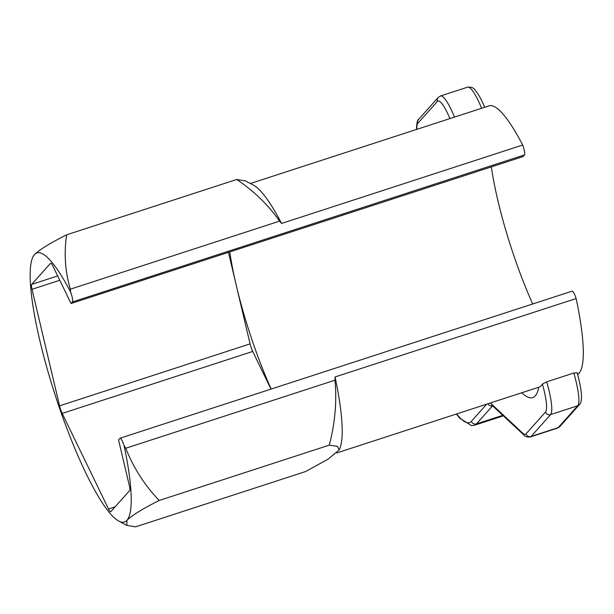 <?xml version="1.0" encoding="UTF-8"?>
<svg xmlns="http://www.w3.org/2000/svg" width="614" height="614" viewBox="0 0 614 614"><rect width="100%" height="100%" fill="white"/><g stroke="black" fill="none" stroke-linecap="round" stroke-linejoin="round"><path stroke-width="0.92" d="M572.002 291.243A8.066 1.52 72 0 1 572.148 291.151A8.066 1.52 72 0 1 576.147 298.542L335.044 376.965L335.006 380.189C336.948 401.686 335.037 423.338 329.257 445.15L337.477 446.355L339.166 449.924L328.329 458.98L305.695 471.514L135.61 526.843L126.86 525.384L126.952 520.311A141.473 26.625 -108 0 1 118.794 521.094A141.473 26.625 -108 0 1 86.152 473.663A141.473 26.625 72 0 1 60.287 410.305A141.473 26.625 72 0 1 39.895 340.824A141.473 26.625 72 0 1 32.887 257.005A141.473 26.625 72 0 1 34.43 254.633L32.887 257.005M250.343 183.509L488.997 105.877A141.473 26.625 72 0 1 522.683 145.019A8.066 1.52 72 0 1 524.525 154.897L522.982 156.616L71.055 303.508L52.858 265.985A8.066 1.52 72 0 0 50.67 263.229A8.066 1.52 72 0 0 50.532 263.322L31.721 284.374L57.678 275.924M524.525 154.897L72.452 301.95A8.066 1.52 -108 0 0 70.618 292.072L70.357 289.186C65.099 271.426 63.871 253.298 66.657 234.801L236.735 179.472L245.493 180.93L253.559 185.221A141.473 26.625 72 0 1 281.58 223.45L522.683 145.019M271.15 389.061A121.012 22.772 72 0 1 253.766 345.022A121.012 22.772 72 0 1 236.321 285.594A121.012 22.772 72 0 1 229.805 251.87M491.369 166.901A121.012 22.772 -108 0 0 515.307 259.945A121.012 22.772 -108 0 0 532.691 303.984M521.762 392.76A144.206 27.139 72 0 0 532.722 397.619A144.206 27.139 72 0 0 538.724 387.25A141.473 26.625 -108 0 0 538.854 387.204A141.473 26.625 -108 0 0 542.408 384.049L546.69 381.847A38.72 7.284 72 0 1 550.612 414.588L531.056 436.47A38.72 7.284 72 0 1 530.373 436.938L557.497 428.111A38.72 7.284 -108 0 0 558.18 427.643L531.056 436.47A4.037 3.937 41.8 0 1 525.968 433.906L545.524 412.025A34.691 6.531 -108 0 0 542.408 384.049M66.657 234.801C50.187 243.075 39.449 249.691 34.43 254.633A141.473 26.625 72 0 1 70.618 292.072M236.735 179.472C254.142 191.253 268.433 205.137 279.616 221.117L281.58 223.45M72.452 301.95L71.055 303.508M228.462 252.308L250.082 343.878A8.066 1.52 -108 0 0 252.722 351.454L62.191 413.429L108.532 508.96A8.066 1.52 72 0 0 110.712 511.715A8.066 1.52 72 0 0 110.858 511.615L129.661 490.571A8.066 1.52 72 0 0 129.354 485.659L118.54 439.862L119.93 438.304A8.066 1.52 -108 0 1 120.075 438.204A8.066 1.52 -108 0 1 124.074 445.595A141.473 26.625 72 0 1 126.952 520.311C131.964 515.369 142.709 508.76 159.172 500.479C144.704 485.336 133.568 467.922 125.755 448.258L124.074 445.595M329.257 445.15L159.172 500.479M62.191 413.429A8.066 1.52 72 0 1 59.558 405.854L250.082 343.878M59.781 280.26L32.028 289.286L59.558 405.854M32.028 289.286A8.066 1.52 72 0 1 31.721 284.374M576.147 298.542A141.473 26.625 72 0 1 577.613 374.448M335.044 376.965A141.473 26.625 72 0 1 339.465 449.31L339.166 449.924M557.497 428.111L559.868 426.546A4.037 3.937 41.8 0 1 558.18 427.643L577.736 405.762A38.72 7.284 -108 0 0 573.814 373.02L546.69 381.847M573.814 373.02L577.06 372.775M252.722 351.454L270.981 389.115M449.947 118.579A34.691 6.531 -108 0 0 437.375 101.456L417.819 123.337A34.691 6.531 -108 0 0 416.768 128.763L416.776 129.37M456.693 413.936A108.908 20.492 -108 0 0 471.36 421.327L486.695 404.173M490.195 403.037A42.757 8.043 72 0 1 491.492 404.035L522.79 433.223A34.691 6.531 -108 0 0 525.968 433.906M70.357 289.186L279.616 221.117M335.006 380.189L125.755 448.258M108.532 508.96L115.163 506.803M481.622 108.279A38.72 7.284 -108 0 0 467.63 87.157L440.507 95.984A38.72 7.284 72 0 1 454.498 117.105M559.868 426.546L579.424 404.664A4.037 3.937 41.8 0 1 577.736 405.762L550.612 414.588A4.037 3.937 41.8 0 1 545.524 412.025M502.774 415.325L476.449 423.89A112.945 21.252 72 0 1 474.453 425.241L501.577 416.422A112.945 21.252 -108 0 0 503.043 415.586M492.589 405.831L476.449 423.89A4.037 3.937 41.8 0 1 471.36 421.327M437.375 101.456A4.037 3.937 -138.2 0 1 438.135 97.542L440.507 95.984M417.819 123.337A4.037 3.937 -138.2 0 1 418.579 119.423L438.135 97.542M416.768 128.763A4.037 3.385 179.2 0 1 416.499 127.589C416.975 122.025 417.666 119.3 418.579 119.423M487.846 403.797A4.037 3.937 41.8 0 0 492.543 405.785M491.492 404.035A4.037 3.753 133 0 0 492.512 405.762L492.144 405.355M522.79 433.223A4.037 3.753 133 0 0 523.811 434.942L492.512 405.762M538.854 387.204L336.61 452.994M118.794 521.094L126.86 525.384M572.148 291.151L120.075 438.204M484.745 107.427C481.391 99.361 478.16 93.558 475.059 90.02C473.724 87.81 471.245 86.85 467.63 87.157M503.173 415.701L501.577 416.422M577.099 372.614C579.823 382.238 581.289 390.113 581.496 396.222C581.604 400.282 580.913 403.091 579.424 404.664M416.53 129.454L416.499 127.589M456.394 414.028L459.871 418.303L471.498 425.625L474.453 425.241M523.811 434.942C525.054 436.631 527.242 437.291 530.373 436.938"/></g></svg>
